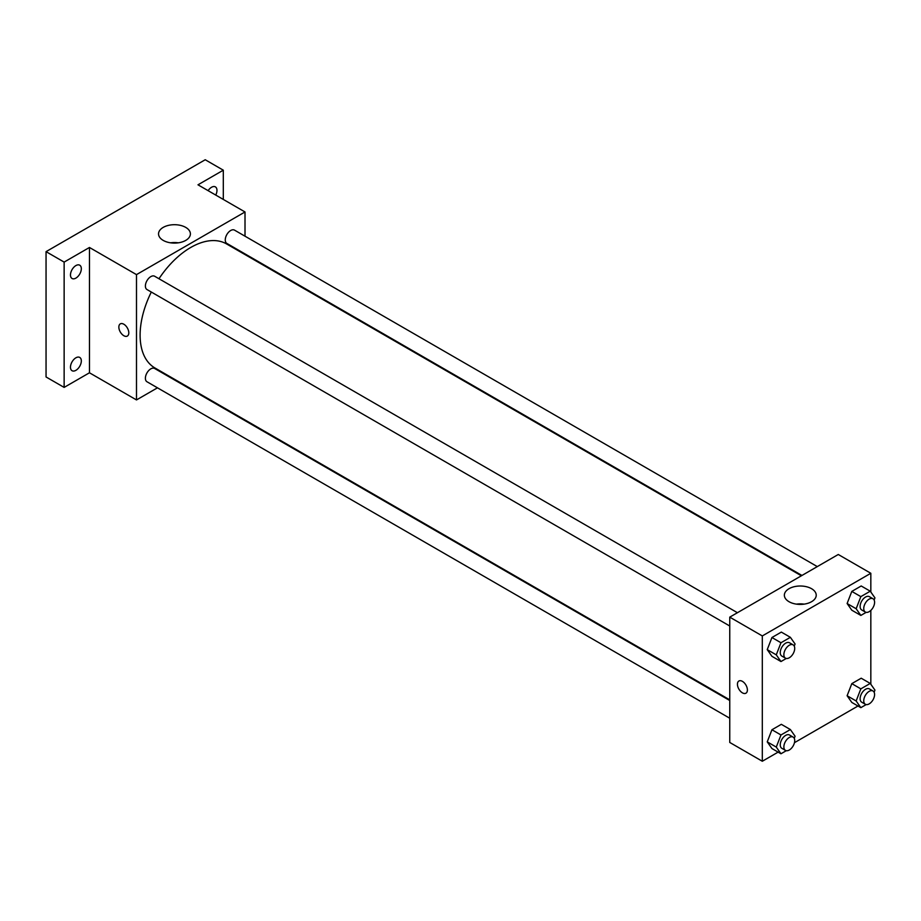 <?xml version="1.0" encoding="UTF-8"?>
<svg xmlns="http://www.w3.org/2000/svg" width="921" height="921" viewBox="0 0 921 921"><rect width="100%" height="100%" fill="white"/><g stroke="black" fill="none" stroke-linecap="round" stroke-linejoin="round"><path stroke-width="1.38" d="M157.468 387.822L136.492 399.933L89.464 372.786L64.136 387.407L46.05 376.965L46.05 251.652L205.222 159.747L223.308 170.189L223.308 199.431M173.39 378.623L172.814 378.957M75.89 370.334A7.679 4.432 -60 0 1 72.057 370.714A7.679 4.432 -60 0 1 70.882 364.566A7.679 4.432 -60 0 1 75.89 357.809A7.679 4.432 -60 0 1 79.736 357.429A7.679 4.432 -60 0 1 80.91 363.576A7.679 4.432 -60 0 1 75.89 370.334M75.89 278.107A7.679 4.432 -60 0 1 72.057 278.487A7.679 4.432 -60 0 1 70.882 272.34A7.679 4.432 -60 0 1 75.89 265.582A7.679 4.432 -60 0 1 79.736 265.202A7.679 4.432 -60 0 1 80.91 271.35A7.679 4.432 -60 0 1 75.89 278.107M89.464 372.786L89.464 247.473L64.136 262.094L46.05 251.652M64.136 387.407L64.136 262.094M136.492 399.933L136.492 274.619L89.464 247.473M136.492 274.619L245.009 211.968L197.98 184.81L223.308 170.189M163.201 240.393A15.933 9.198 180 0 1 158.539 233.899A15.933 9.198 180 0 1 174.472 224.701A15.933 9.198 180 0 1 190.394 233.899A15.933 9.198 180 0 1 180.562 242.396A15.933 9.198 180 0 1 163.201 240.393M208.111 190.659A7.679 4.432 -60 0 1 211.554 187.262A7.679 4.432 -60 0 1 215.387 186.882A7.679 4.432 -60 0 1 215.744 195.068M151.309 292.038A71.619 41.353 120 0 0 140.107 335.186A71.619 41.353 120 0 0 154.935 367.974L729.754 699.845M801.374 575.786L226.554 243.927A71.619 41.353 120 0 0 158.976 278.741M245.009 211.968L245.009 236.19M245.009 253.908L245.009 254.576M817.295 566.599L234.521 230.135A7.679 4.432 120 0 0 228.604 232.184A7.679 4.432 120 0 0 225.265 239.909A7.679 4.432 120 0 0 226.854 243.42L801.949 575.452M729.754 700.513L154.647 368.481A7.679 4.432 120 0 0 148.73 370.53A7.679 4.432 120 0 0 145.391 378.255A7.679 4.432 120 0 0 146.98 381.766L729.754 718.23M729.754 626.004L146.98 289.539A7.679 4.432 -60 0 1 146.98 280.675A7.679 4.432 -60 0 1 154.647 276.242L737.422 612.707M128.802 332.838A7.034 4.064 60 0 1 127.34 336.061A7.034 4.064 60 0 1 120.306 331.997A7.034 4.064 60 0 1 120.306 323.87A7.034 4.064 60 0 1 125.728 325.758A7.034 4.064 60 0 1 128.802 332.838M127.351 336.061A7.034 4.064 60 0 1 120.306 331.997A7.034 4.064 60 0 1 120.306 323.87M170.615 242.822A15.933 9.198 180 0 1 178.329 242.822M778.118 752.123L762.312 761.253L729.754 742.453L729.754 617.139L838.271 554.488L870.829 573.276L870.829 592.03M857.992 706.004L794.455 742.683M851.81 610.209L847.113 603.52L851.81 591.409L861.204 585.975L851.81 591.409L847.113 603.52L851.81 610.209L860.847 615.424L856.15 608.735L860.847 596.624L870.253 591.201L874.95 597.89L874.133 599.997M771.936 748.543L767.239 741.865L771.936 729.754L781.33 724.32L771.936 729.754L767.239 741.865L771.936 748.543L780.973 753.769L776.276 747.081L780.973 734.97L790.379 729.547L795.076 736.236L794.259 738.343M870.829 610.404L870.829 684.257M762.312 761.253L762.312 635.939L870.829 573.276M851.81 702.435L847.113 695.746L851.81 683.635L861.204 678.213L851.81 683.635L847.113 695.746L851.81 702.435L860.847 707.65L856.15 700.973L860.847 688.862L870.253 683.428L874.95 690.117L874.133 692.235M771.936 656.316L767.239 649.627L771.936 637.516L781.33 632.094L771.936 637.516L767.239 649.627L771.936 656.316L780.973 661.543L776.276 654.854L780.973 642.743L790.379 637.32L795.076 643.998L794.259 646.116M762.312 635.939L729.754 617.139M789.032 601.712A15.933 9.198 180 0 1 784.358 595.208A15.933 9.198 180 0 1 800.291 586.009A15.933 9.198 180 0 1 816.225 595.208A15.933 9.198 180 0 1 806.393 603.704A15.933 9.198 180 0 1 789.032 601.712M747.392 689.979A7.034 4.064 60 0 1 745.929 693.202A7.034 4.064 60 0 1 738.895 689.138A7.034 4.064 60 0 1 738.895 681.01A7.034 4.064 60 0 1 744.318 682.898A7.034 4.064 60 0 1 747.392 689.979M745.929 693.191A7.034 4.064 60 0 1 738.895 689.138A7.034 4.064 60 0 1 738.895 681.01M796.435 604.13A15.933 9.198 180 0 1 804.148 604.13M786.292 658.469L780.973 661.543M793.131 644.873L789.516 642.777A7.679 4.432 120 0 0 783.598 644.838A7.679 4.432 120 0 0 780.248 652.563A7.679 4.432 120 0 0 781.837 656.074L785.463 658.158A7.679 4.432 120 0 0 793.131 653.726A7.679 4.432 120 0 0 793.131 644.873A7.679 4.432 120 0 0 787.213 646.922A7.679 4.432 120 0 0 783.875 654.647A7.679 4.432 120 0 0 785.463 658.158M776.276 654.854L767.239 649.627M780.973 642.743L771.936 637.516M790.379 637.32L781.33 632.094M866.166 612.35L860.847 615.424M873.004 598.754L869.389 596.67A7.679 4.432 120 0 0 863.472 598.719A7.679 4.432 120 0 0 860.122 606.444A7.679 4.432 120 0 0 861.711 609.955L865.337 612.051A7.679 4.432 120 0 0 873.004 607.618A7.679 4.432 120 0 0 873.004 598.754A7.679 4.432 120 0 0 867.087 600.814A7.679 4.432 120 0 0 863.748 608.539A7.679 4.432 120 0 0 865.337 612.051M856.15 608.735L847.113 603.52M860.847 596.624L851.81 591.409M870.253 591.201L861.204 585.975M786.292 750.696L780.973 753.769M793.131 737.099L789.516 735.016A7.679 4.432 120 0 0 783.598 737.065A7.679 4.432 120 0 0 780.248 744.79A7.679 4.432 120 0 0 781.837 748.301L785.463 750.396A7.679 4.432 120 0 0 793.131 745.964A7.679 4.432 120 0 0 793.131 737.099A7.679 4.432 120 0 0 787.213 739.16A7.679 4.432 120 0 0 783.875 746.885A7.679 4.432 120 0 0 785.463 750.396M776.276 747.081L767.239 741.865M780.973 734.97L771.936 729.754M790.379 729.547L781.33 724.32M866.166 704.588L860.847 707.65M873.004 690.992L869.389 688.896A7.679 4.432 120 0 0 863.472 690.957A7.679 4.432 120 0 0 860.122 698.671A7.679 4.432 120 0 0 861.711 702.193L865.337 704.277A7.679 4.432 120 0 0 873.004 699.845A7.679 4.432 120 0 0 873.004 690.992A7.679 4.432 120 0 0 867.087 693.041A7.679 4.432 120 0 0 863.748 700.766A7.679 4.432 120 0 0 865.337 704.277M856.15 700.973L847.113 695.746M860.847 688.862L851.81 683.635M870.253 683.428L861.204 678.213"/></g></svg>
